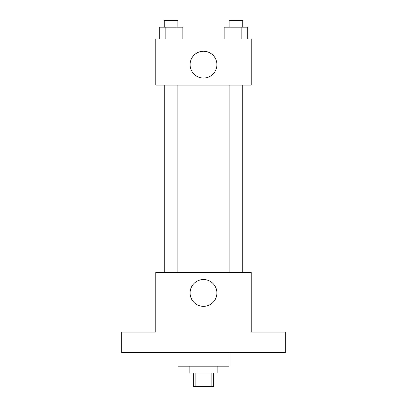 <?xml version="1.0" encoding="UTF-8"?>
<svg xmlns="http://www.w3.org/2000/svg" width="407" height="407" viewBox="0 0 407 407"><rect width="100%" height="100%" fill="white"/><g stroke="black" fill="none" stroke-linecap="round" stroke-linejoin="round"><path stroke-width="0.61" d="M211.131 373.021L211.131 386.65L193.279 386.65L193.279 373.021M211.131 386.65L213.721 386.65L213.721 373.021M217.129 366.203L217.129 373.021L189.871 373.021L189.871 366.203M195.869 373.021L195.869 386.65M177.945 352.574L177.945 366.203L229.055 366.203L229.055 352.574M285.276 352.574L121.724 352.574L121.724 332.132L155.795 332.132L155.795 272.502L251.205 272.502L251.205 332.132L285.276 332.132L285.276 352.574M216.9 292.943A13.4 13.4 0 0 1 196.8 304.553A13.4 13.4 0 0 1 196.8 281.339A13.4 13.4 0 0 1 216.9 292.943M229.126 272.502L229.126 85.094M177.874 85.094L177.874 272.502M251.205 85.094L155.795 85.094L155.795 39.092L251.205 39.092L251.205 85.094M216.9 64.647A13.4 13.4 0 0 1 196.8 76.251A13.4 13.4 0 0 1 196.8 53.042A13.4 13.4 0 0 1 216.9 64.647M247.741 39.092L247.741 27.167L224.135 27.167L224.135 39.092M241.839 27.167L241.839 39.092M230.036 27.167L230.036 39.092M229.126 27.167L229.126 20.35L242.755 20.35L242.755 27.167M182.865 39.092L182.865 27.167L159.259 27.167L159.259 39.092M176.964 27.167L176.964 39.092M165.161 27.167L165.161 39.092M164.245 27.167L164.245 20.35L177.874 20.35L177.874 27.167M242.755 272.502L242.755 85.094M164.245 85.094L164.245 272.502"/></g></svg>
